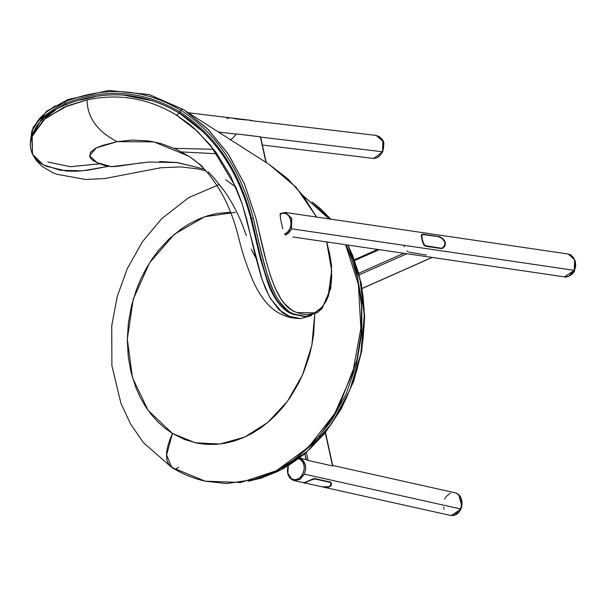 <?xml version="1.0" encoding="UTF-8"?>
<svg xmlns="http://www.w3.org/2000/svg" width="606" height="606" viewBox="0 0 606 606"><rect width="100%" height="100%" fill="white"/><g stroke="black" fill="none" stroke-linecap="round" stroke-linejoin="round"><path stroke-width="0.91" d="M250.816 120.586L376.167 135.426L382.856 141.183L382.522 151.788L260.641 137.077L382.522 151.788L383.651 147.432L383.401 143.001L381.818 139.145L379.136 136.479L375.765 135.388M218.395 131.979L236.014 134.108L218.395 131.979M251.354 120.45L234.052 118.299M376.167 135.426C381.545 137.782 384.098 140.637 383.833 144.001L382.795 151.765L378.606 156.931C375.228 158.393 373.364 158.87 373.001 158.363L376.985 157.734L380.174 155.409L382.409 151.386L382.515 151.795L382.409 151.386L382.515 151.795L373.826 158.416M229.159 117.973L226.909 118.526M251.763 120.412L231.787 118.019M291.933 479.679L291.531 478.74L291.933 479.679L294.145 480.588L299.947 479.444L304.401 474.142C306.81 467.544 305.81 462.461 301.387 458.901L300.288 459.5L298.644 458.765L300.288 459.5L301.387 458.901C305.81 462.461 306.81 467.544 304.401 474.142L460.454 508.926L461.598 504.7L461.158 499.23L459.924 496.443L457.212 493.655L455.674 492.913L332.702 465.461M457.772 494.049L458.31 494.496M458.878 495.064L461.53 505.222M461.264 506.548L460.901 507.798M460.121 509.631L451.387 515.539M457.659 493.966L454.909 492.701M301.387 458.901L299.538 458.083M291.531 478.74L287.88 473.347L288.259 465.84L287.615 468.65L287.744 472.741L289.123 476.286L291.531 478.74L294.607 479.725L297.879 479.096L300.849 476.952L303.076 473.612L304.204 469.589L304.068 465.499L302.697 461.954L300.288 459.5C309.795 464.704 300.5 485.133 291.531 478.74M457.447 493.754C465.597 498.435 462.575 517.357 450.235 515.38L454.909 514.865L460.454 508.926L304.401 474.142M331.52 484.186L331.149 482.785L329.914 481.967L315.143 478.672L313.241 478.808L304.091 482.793L314.264 478.619L329.914 481.967L331.149 482.785L331.361 484.952L329.429 486.876L325.876 487.413L322.134 486.823L327.164 487.406L329.429 486.876L330.959 485.694L331.467 483.527M450.235 515.38L322.248 486.853M444.107 509.252L443.607 507.146M444.683 499.155L445.009 498.465M445.365 497.814L445.728 497.215M446.092 496.693L450.235 493.216M455.523 492.867L456.371 493.201M313.166 202.821L330.717 219.137L320.665 208.918L313.158 202.821M347.942 245.066L359.911 278.502L364.297 315.514L360.812 353.684L349.685 390.522L331.641 423.624L307.863 450.826L279.896 470.362L249.574 480.944L260.83 478.164L277.45 471.589L288.82 465.264L299.697 457.666L309.734 449.107L322.24 435.919L330.118 425.783L338.406 413.065L345.662 399.483L351.813 385.181L356.798 370.304L360.54 355.033L363.017 339.527L364.198 324.036L364.115 309.28L362.835 294.736L358.691 273.586L352.753 255.724L347.942 245.066M346.177 244.809L356.517 271.98L361.805 301.833L361.79 333.058L356.479 364.274L346.109 394.105L331.141 421.231L312.234 444.456L290.213 462.749L312.234 444.456L331.141 421.231L346.109 394.105L356.479 364.274L361.79 333.058L361.805 301.833L356.517 271.98L346.177 244.809M30.33 143.024L31.823 131.229L38.913 119.556L65.084 101.74C105.611 85.749 144.137 88.559 180.679 110.178L182.664 109.163L180.679 110.178L179.649 111.815C143.463 90.4 105.315 87.628 65.221 103.497L42.034 118.291L31.035 138.198L41.875 118.458L65.221 103.497L66.137 105.02L65.221 103.497L65.084 101.74C53.139 107.459 46.245 111.565 44.42 114.064C40.064 117.178 35.921 122.753 31.989 130.79L30.33 143.024M304.098 316.567L292.009 313.893C269.132 305.856 260.33 255.573 251.611 218.721L251.119 219.372L254.528 233.575M47.904 161.999L70.364 166.718L99.581 163.771L70.463 166.733L47.882 162.014M203.593 132.214L179.618 113.314L179.649 111.815C215.191 134.744 239.173 170.377 251.611 218.721L258.482 248.005C260.375 256.694 263.004 266.382 266.36 277.086C269.397 286.449 273.056 294.372 277.328 300.856C281.714 307.348 286.608 311.696 292.009 313.893L304.136 316.567L291.668 313.832C281.745 309.333 273.844 299.144 267.958 283.275L260.55 259.345L250.967 219.243L253.255 218.069L251.611 218.721C239.173 170.377 215.191 134.744 179.649 111.815L180.679 110.178C144.137 88.559 105.611 85.749 65.084 101.74L65.221 103.497C105.315 87.628 143.463 90.4 179.649 111.815L179.618 113.314L176.293 115.011L179.618 113.314C144.614 92.529 107.671 89.271 68.766 103.543C54.949 108.519 44.306 115.943 36.845 125.821L31.891 135.236C29.58 141.44 29.777 147.766 32.482 154.219L43.177 164.749L60.471 170.324L82.734 170.816L108.459 166.332L87.453 170.286L75.735 171.256L66.296 171.036L46.791 166.377L44.344 165.317L39.117 162.211L34.565 157.674L32.482 154.219L31.8 137.115L43.427 119.98L63.797 107.285L87.029 99.907L67.539 105.785L45.382 118.261L32.126 136.153L32.482 154.219L36.262 160.378L42.465 166.635L52.313 172.437L56.767 174.27L85.704 179.474L104.664 178.573L160.802 167.748L181.096 166.923L198.041 168.945L205.813 170.862M306.371 316.499L293.425 314.469L295.061 314.461L292.009 313.893L293.637 313.9C290.751 313.825 285.835 309.424 278.889 300.705C274.616 294.137 270.965 286.123 267.935 276.647C263.39 261.375 258.497 241.855 253.255 218.069C240.741 169.286 216.547 133.328 180.679 110.178C216.547 133.328 240.741 169.286 253.255 218.069C261.981 254.793 270.579 305.742 293.637 313.9L305.636 316.529L304.136 316.567M96.528 164.362L97.005 164.279M261.603 262.701L268.155 283.161L273.571 294.872L276.639 299.879M124.351 95.286L152.871 100.861L124.344 95.286M295.493 311.992L301.477 313.976L306.068 314.544L310.613 314.15L315.006 312.688L320.642 308.757L325.899 301.667L328.361 296.069L331.247 283.108L331.717 276.086L330.921 261.58L329.732 254.247L326.657 241.945L331.671 270.556L328.028 296.978L322.392 306.886L314.673 312.84L296.91 312.56L295.493 311.992C273.139 304.136 264.511 254.361 255.808 217.728L266.261 261.512L270.397 275.609L275.298 288.403L281.146 299.152L284.434 303.538L291.645 310.007L295.493 311.992M244.407 183.845L255.808 217.728L244.635 184.368L228.651 154.644L208.343 129.623L184.368 110.231L207.229 128.517L228.045 153.735L244.407 183.845M38.125 120.48L45.602 112.648L55.138 105.914M303.091 195.662L287.638 178.702L269.109 164.4L296.175 187.345L316.597 217.062L303.091 195.662M268.966 164.309L182.664 109.163L149.167 94.544L108.762 90.461L68.077 99.498L46.935 111.034L33.08 127.374L30.323 143.289M260.527 136.895L236.499 133.934L232.802 138.16L230.083 140.001L232.802 138.16L236.499 133.934L260.345 136.812L265.958 162.385L260.527 136.895M321.188 486.61L325.649 487.33L328.99 486.8L330.876 485.012L330.778 483.02L329.694 482.285L314.915 478.99L329.762 482.156L314.991 478.869L312.234 479.437L304.613 482.921M308.151 460.477L332.558 465.923L325.278 432.722L332.558 465.923L308.151 460.477L306.394 452.477L308.151 460.477L307.575 460.28L308.151 460.477M307.189 460.113L307.575 460.28L307.189 460.113M306.462 459.787L304.848 453.803L306.136 459.651L304.932 459.272M305.583 483.126C301.038 484.035 310.961 479.634 314.915 478.99L315.052 478.376L314.991 478.869L329.762 482.156L329.823 481.672L329.694 482.285C331.747 483.467 331.512 484.974 328.99 486.8L322.172 486.838M328.99 486.8L329.263 486.27L328.99 486.8M303.962 482.368L304.666 482.937L321.915 486.777M235.014 118.45L250.861 120.367M250.27 120.306L236.189 118.973L232.545 118.087L250.27 120.306M304.712 459.227L306.136 459.651M178.793 467.188L175.816 469.089C164.68 465.499 163.544 453.614 172.422 433.434L148.129 410.413L132.464 377.674L127.298 339.102L133.229 299.25L149.568 262.86L174.361 234.227L204.692 216.743L235.257 212.365M303.333 195.912L329.156 218.902L303.333 195.912M230.636 212.236L216.91 213.509L207.752 215.744L198.715 219.069L189.905 223.44L181.383 228.826L169.354 238.681L158.439 250.475L151.901 259.292L146.023 268.784L140.872 278.836L136.501 289.373L131.472 305.848L128.381 322.809L127.29 339.898L128.237 356.729L131.191 372.948L136.085 388.204L140.38 397.68L145.448 406.482L151.25 414.527L157.719 421.753L164.802 428.071L172.422 433.434L166.597 454.992L171.801 467.499C181.997 473.816 193.094 478.369 205.093 481.149L240.741 482.497L276.253 470.801L308.537 447.084L334.807 413.39L352.768 372.652L360.865 328.407L358.396 284.494L345.579 244.726L358.396 284.494L360.865 328.407L352.768 372.652L334.807 413.39L308.537 447.084L276.253 470.801L240.741 482.497L205.093 481.149L175.816 469.089M172.422 433.434L184.709 439.57L197.783 443.297L206.797 444.403L215.948 444.387L225.144 443.259L234.302 441.024L243.332 437.699L252.149 433.328L260.663 427.942L268.799 421.602L276.472 414.36L283.616 406.293L290.153 397.475L298.697 383.022L303.462 372.713L309.121 356.479L311.832 345.299L313.673 333.959L314.749 314.279L311.863 345.155L302.561 374.849L287.486 401.255L267.723 422.511L244.657 437.115L219.917 444.039L195.261 442.781L172.422 433.434M441.077 248.172L425.798 246.074L441.032 248.316L442.63 247.846L444.539 245.688L444.993 243.551L444.493 241.264L442.236 238.453L438.562 236.711L423.321 234.469L421.905 234.946L421.981 237.961L423.541 243.567L425.139 245.688L441.077 248.172L425.836 245.938C422.602 244.945 419.928 232.749 423.321 234.469L438.562 236.711C441.357 237.151 443.463 239.044 444.865 242.392L444.865 242.392C444.993 246.044 443.736 247.975 441.077 248.172M407.027 250.96L408.179 251.71M409.156 252.202L426.336 255.035M443.903 247.036L443.213 247.778M404.035 245.619L404.164 246.831M438.093 236.613L438.562 236.711M422.859 234.378L423.321 234.469L422.859 234.378M442.388 248.339L444.857 244.763M362.236 288.38L432.033 257.421L362.236 288.38M406.861 253.725L359.328 274.806L406.861 253.725M379.204 249.657L354.866 260.451L379.204 249.657M358.904 273.185L403.801 253.27L358.904 273.185M292.956 236.991L564.572 276.881L568.739 276.268L574.253 270.337L291.463 228.803C290.039 232.045 287.964 234.151 285.221 235.113C287.964 234.151 290.039 232.045 291.463 228.803L291.797 218.296L285.418 212.486L280.275 213.57M564.572 276.881C565.959 277.972 573.912 274.639 574.594 270.253L575.7 265.898L575.299 261.057L570.943 254.997L568.193 254.012L574.639 259.822L574.276 270.276L564.519 276.874M280.495 213.57L280.101 214.138C290.759 207.328 295.895 230.742 284.487 234.121L287.608 232.121L289.941 228.727L291.1 224.5L290.88 220.167L289.327 216.44L286.699 213.971L283.441 213.153L280.101 214.138L280.533 218.819L282.76 228.962L280.533 218.819L280.199 213.645M291.463 228.803L574.253 270.337L575.389 265.92L575.139 261.489L573.549 257.656L570.875 255.005L567.511 253.937M423.238 243.756L424.314 245.483L425.768 246.286L441.001 248.528L425.768 246.286L423.73 244.71L421.806 239.006L421.375 235.242L421.874 234.386L438.365 236.491L442.425 238.325L444.243 240.158L445.296 242.461L445.274 244.839L444.304 246.854L442.736 248.187L441.001 248.528L442.509 248.293M421.375 235.242L421.874 234.386L423.124 234.257L438.365 236.491L441.373 237.628L444.243 240.158L445.296 242.461L444.955 245.771L442.736 248.187M421.874 234.386L422.397 234.227M421.443 237.052L421.337 235.946M422.814 242.665L422.352 241.211M235.81 187.072L225.674 179.747M159.628 161.537L176.626 162.476L204.146 169.066L177.649 162.605L149.296 161.999L111.451 166.658L97.074 162.666L89.552 155.78L96.271 147.887L117.246 141.637C97.46 131.578 87.385 117.662 87.029 99.907C118.7 93.157 148.455 98.195 176.293 115.011L188.474 123.541L194.299 128.404L210.464 145.16L235.87 187.209L241.991 203.192L246.869 219.948L254.588 252.778L261.262 277.094L265.246 287.918L270.541 298.705L282.131 312.446L286.486 315.12L290.865 316.915L295.334 318.142L300.674 318.589L289.463 316.385L278.79 309.575L269.625 297.091L262.284 280.123L242.347 204.267L230.856 176.513L215.736 151.917L197.389 131.207L176.293 115.011C148.455 98.195 118.7 93.157 87.029 99.907C87.385 117.662 97.46 131.578 117.246 141.637L132.153 140.069L147.038 140.789L152.939 141.721L161.704 143.804L176.013 149.159L188.799 156.166C197.412 162.219 207.047 168.748 221.288 192.564C228.773 205.767 234.62 221.084 238.847 238.506C242.302 252.785 247.096 267.057 253.232 281.328C257.126 290.123 261.906 297.69 267.579 304.023C272.556 309.28 277.586 312.885 282.684 314.847C287.199 317.135 293.19 318.385 300.674 318.589L311.552 315.559M181.573 151.932L217.084 153.765L181.58 151.932M174.225 148.356L213.759 149.288M80.515 100.028L95.089 96.718M45.806 117.246L55.176 110.459M142.198 162.734L117.352 166.332L111.625 166.665L105.3 165.665L98.483 163.309L92.862 160.385L90.9 158.613L89.749 156.621L90.461 152.318L95.225 148.432L102.24 145.523L117.246 141.637L153.947 141.91L188.799 156.166M251.179 249.164L255.921 258.209M208.282 171.862L214.001 177.899L224.538 191.299C230.992 200.518 236.651 210.964 241.529 222.622L246.354 235.613M189.633 156.712L202.321 166.317M188.307 112.754L232.295 118.056M373.001 158.363L262.39 145.016M299.553 458.068L306.106 459.53M288.017 465.991L287.32 470.786L288.062 474.801L289.562 477.573L291.774 479.611L294.145 480.588L304.174 482.823M248.195 481.247L261.307 478.111L283.684 468.514L304.583 454.03L324.642 433.51L341.284 408.792L353.798 380.954L361.706 351.124L364.691 316.976L361.358 283.669L348.223 245.112M330.914 219.167L312.06 201.95M179.603 113.307L181.27 114.36C215.547 137.123 238.772 172.081 250.967 219.243M305.636 316.529L317.559 312.598L321.983 308.598L330.884 287.986L331.558 265.269L326.823 241.968M316.703 217.077L296.228 187.368L269.109 164.4M184.368 110.231L182.656 109.156M321.983 486.792L329.126 486.785C330.868 485.792 331.611 484.573 331.353 483.126M251.861 120.859L251.308 120.352M260.663 137.168L266.239 162.567M325.467 432.487L332.792 465.878M219.486 184.466L188.814 197.556L161.673 218.675L142.418 241.779L127.283 268.61L117.246 296.455L111.739 325.619L111.89 365.676L120.988 403.528L130.729 424.276L143.493 442.721L171.801 467.499M303.212 195.761L329.505 218.955M346.056 244.794L350.336 254.444L357.904 279.192L361.555 305.674L361.191 332.989L356.82 360.275L337.868 409.308L319.491 435.987L297.19 457.628L277.381 470.514L256.361 479.149L226.75 483.573L205.457 481.232M442.244 248.415C444.759 246.559 445.683 244.582 445.024 242.476C442.191 238.075 439.956 236.105 438.32 236.575L421.685 234.461M432.176 257.436L362.244 288.456M377.644 249.43L354.571 259.663M285.418 212.486L568.14 254.005"/></g></svg>
